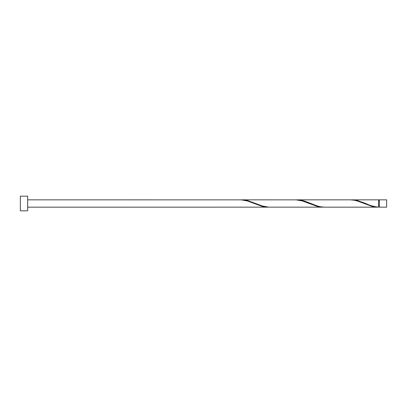 <?xml version="1.0" encoding="UTF-8"?>
<svg xmlns="http://www.w3.org/2000/svg" width="407" height="407" viewBox="0 0 407 407"><rect width="100%" height="100%" fill="white"/><g stroke="black" fill="none" stroke-linecap="round" stroke-linejoin="round"><path stroke-width="0.61" d="M386.65 203.5L386.65 207.163L379.324 207.163L379.324 199.837L386.65 199.837L386.65 203.5M27.676 203.5L27.676 210.826L20.35 210.826L20.35 196.174L27.676 196.174L27.676 203.5M27.676 199.837L241.229 199.857L247.334 200.941L262.596 206.527L268.701 207.143M213.756 207.143L267.831 207.163M377.721 207.163L324.516 207.163L320.594 206.802L317.541 206.059L305.331 201.363L302.279 200.473L297.044 199.837L350.249 199.837L354.171 200.198L357.224 200.941L372.486 206.527L378.591 207.143L378.591 199.837L351.119 199.857M378.591 207.143C374.303 206.771 370.014 205.555 365.735 203.5L357.224 200.473L351.989 199.837M322.776 207.163L268.701 207.143L262.596 206.059L247.334 200.473L242.099 199.837L296.174 199.857L302.279 200.941L317.541 206.527L323.646 207.143M297.044 199.837L296.174 199.857M242.099 199.837L241.229 199.857M379.324 206.797L378.591 206.797M213.756 207.163L27.676 207.163M379.324 200.203L378.591 200.203"/></g></svg>
